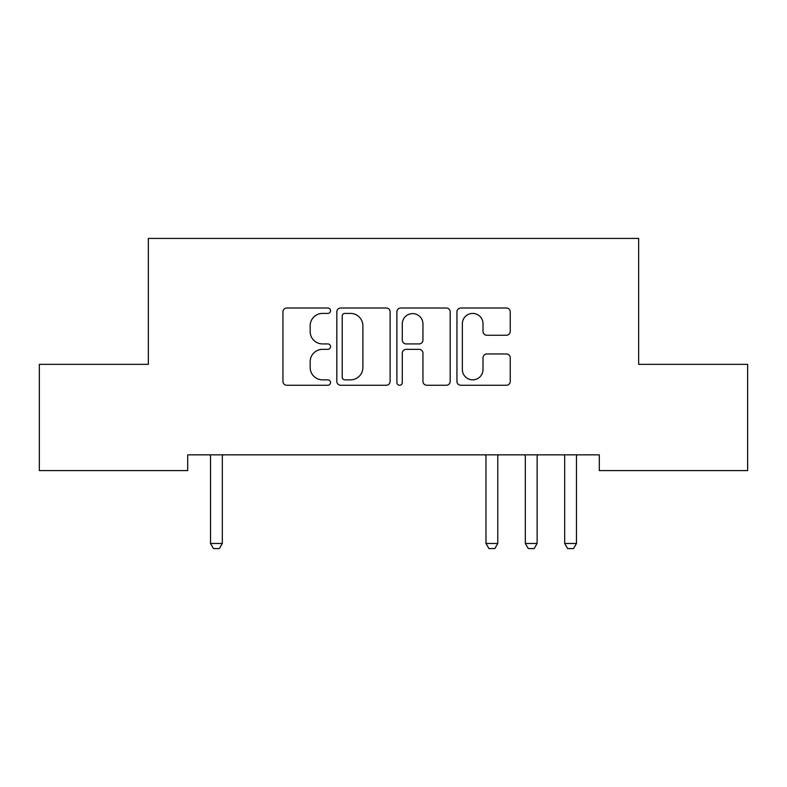 <?xml version="1.0" encoding="UTF-8"?>
<svg xmlns="http://www.w3.org/2000/svg" width="787" height="787" viewBox="0 0 787 787"><rect width="100%" height="100%" fill="white"/><g stroke="black" fill="none" stroke-linecap="round" stroke-linejoin="round"><path stroke-width="1.18" d="M330.54 310.717A2.705 2.705 0 0 0 327.835 308.012L286.802 308.012A3.866 3.866 0 0 0 282.936 311.868L282.936 381.4A3.866 3.866 0 0 0 286.802 385.256L327.835 385.256A2.705 2.705 0 0 0 330.54 382.551A2.705 2.705 0 0 0 327.835 379.855L322.522 379.855A12.356 12.356 0 0 1 310.167 367.49L310.167 361.695A12.356 12.356 0 0 1 322.522 349.339L327.835 349.339A2.705 2.705 0 0 0 330.54 346.634A2.705 2.705 0 0 0 327.835 343.929L322.522 343.929A12.356 12.356 0 0 1 310.167 331.573L310.167 325.779A12.356 12.356 0 0 1 322.522 313.413L327.835 313.413A2.705 2.705 0 0 0 330.54 310.717M506.385 335.242A3.866 3.866 0 0 0 510.242 331.376L510.242 311.868A3.866 3.866 0 0 0 506.385 308.012L460.808 308.012A3.866 3.866 0 0 0 456.942 311.868L456.942 381.4A3.866 3.866 0 0 0 460.808 385.256L506.385 385.256A3.866 3.866 0 0 0 510.242 381.4L510.242 357.839A3.866 3.866 0 0 0 506.385 353.973L486.878 353.973A3.866 3.866 0 0 0 483.011 357.839L483.011 369.516A10.329 10.329 0 0 1 472.682 379.855A10.329 10.329 0 0 1 462.353 369.516L462.353 323.752A10.329 10.329 0 0 1 472.682 313.413A10.329 10.329 0 0 1 483.011 323.752L483.011 331.376A3.866 3.866 0 0 0 486.878 335.242L506.385 335.242M599.301 454.847L187.7 454.847L187.7 470.587L39.35 470.587L39.35 364.342L148.35 364.342L148.35 238.422L638.651 238.422L638.651 364.342L747.65 364.342L747.65 470.587L599.301 470.587L599.301 454.847M390.116 311.868A3.866 3.866 0 0 0 386.26 308.012L340.682 308.012A3.866 3.866 0 0 0 336.816 311.868L336.816 381.4A3.866 3.866 0 0 0 340.682 385.256L386.26 385.256A3.866 3.866 0 0 0 390.116 381.4L390.116 311.868M400.74 308.012L446.318 308.012A3.866 3.866 0 0 1 450.184 311.868L450.184 381.4A3.866 3.866 0 0 1 446.318 385.256L426.81 385.256A3.866 3.866 0 0 1 422.953 381.4L422.953 353.196A3.866 3.866 0 0 0 419.087 349.339L406.151 349.339A3.866 3.866 0 0 0 402.285 353.196L402.285 382.551A2.705 2.705 0 0 1 399.58 385.256A2.705 2.705 0 0 1 396.884 382.551L396.884 311.868A3.866 3.866 0 0 1 400.74 308.012M344.932 313.413A2.705 2.705 0 0 0 342.227 316.118L342.227 377.15A2.705 2.705 0 0 0 344.932 379.855L350.53 379.855A12.356 12.356 0 0 0 362.886 367.49L362.886 325.779A12.356 12.356 0 0 0 350.53 313.413L344.932 313.413M422.953 323.939A10.329 10.329 0 0 0 412.624 313.61A10.329 10.329 0 0 0 402.285 323.939L402.285 340.073A3.866 3.866 0 0 0 406.151 343.929L419.087 343.929A3.866 3.866 0 0 0 422.953 340.073L422.953 323.939M210.07 454.847L210.336 455.703A3.935 3.935 -179.4 0 1 210.523 456.893L210.523 543.463L222.328 543.463L222.328 456.893A3.935 3.935 -179.4 0 1 222.514 455.703L222.78 454.847M222.328 543.463L219.376 548.578L213.474 548.578L210.523 543.463M485.52 454.847L485.786 455.703A3.935 3.935 -179.4 0 1 485.973 456.893L485.973 543.463L497.778 543.463L497.778 456.893A3.935 3.935 -179.4 0 1 497.964 455.703L498.23 454.847M497.778 543.463L494.826 548.578L488.924 548.578L485.973 543.463M524.87 454.847L525.136 455.703A3.935 3.935 -179.4 0 1 525.322 456.893L525.322 543.463L537.128 543.463L537.128 456.893A3.935 3.935 -179.4 0 1 537.314 455.703L537.58 454.847M537.128 543.463L534.176 548.578L528.274 548.578L525.322 543.463M564.22 454.847L564.486 455.703A3.935 3.935 -179.4 0 1 564.673 456.893L564.673 543.463L576.477 543.463L576.477 456.893A3.935 3.935 -179.4 0 1 576.664 455.703L576.93 454.847M576.477 543.463L573.526 548.578L567.624 548.578L564.673 543.463"/></g></svg>
